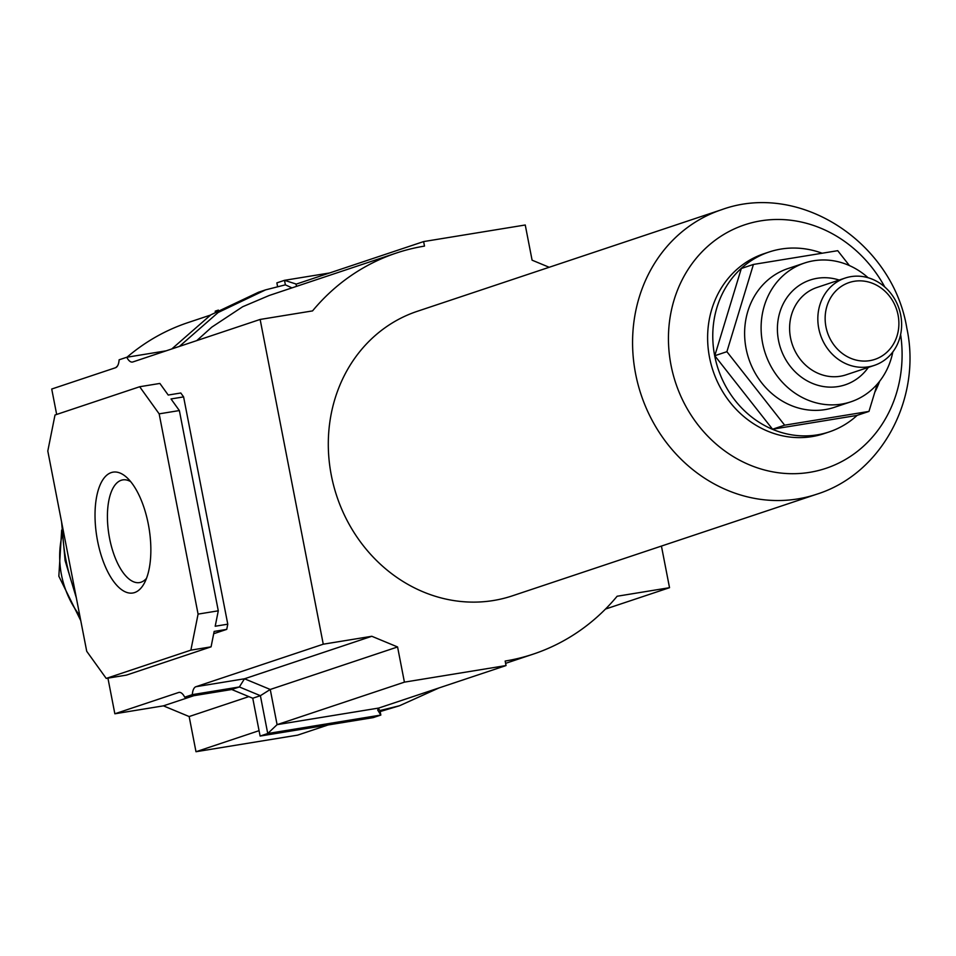 <?xml version="1.0" encoding="UTF-8"?>
<svg xmlns="http://www.w3.org/2000/svg" width="956" height="956" viewBox="0 0 956 956"><rect width="100%" height="100%" fill="white"/><g stroke="black" fill="none" stroke-linecap="round" stroke-linejoin="round"><path stroke-width="1.43" d="M134.605 592.565A61.232 26.457 80.7 0 1 97.584 541.036A61.232 26.457 80.7 0 1 111.278 472.587A61.232 26.457 80.7 0 1 126.79 477.486A61.232 26.457 80.7 0 1 149.052 528.31A61.232 26.457 80.7 0 1 144.105 583.578A61.232 26.457 80.7 0 1 134.605 592.565M130.721 481.669A52.018 22.478 -99.3 0 0 122.762 479.888A52.018 22.478 -99.3 0 0 121.233 480.27A52.018 22.478 -99.3 0 0 109.259 536.651A52.018 22.478 -99.3 0 0 139.516 582.586A52.018 22.478 -99.3 0 0 141.046 582.204A52.018 22.478 -99.3 0 0 146.495 578.356M179.429 346.395L218.135 312.504L265.577 289.871L285.378 284.84L284.494 280.323L296.3 284.087L423.616 241.581L525.25 224.995L532.086 260.175L549.186 267.274M107.92 678.127L114.851 713.785L178.629 692.491A13.814 5.963 80.7 0 1 179.035 692.383A13.814 5.963 80.7 0 1 184.699 697.187L192.323 694.642A13.814 5.963 80.7 0 1 195.944 686.707L244.497 678.784L270.249 689.467L260.391 695.693L252.754 698.238L231.734 689.503L239.359 686.958L244.497 678.784L371.824 636.278L323.259 644.201L260.14 319.447L312.54 310.903A222.832 200.461 -108.5 0 1 396.37 253.029A222.832 200.461 -108.5 0 1 424.5 246.098L423.616 241.581M196.781 340.611L211.73 327.179L242.657 306.745L269.222 295.476L396.37 253.029M56.667 414.45L51.72 389.032L115.509 367.737A13.814 5.963 80.7 0 0 119.118 359.803L126.754 357.257A13.814 5.963 80.7 0 0 132.406 362.061A13.814 5.963 80.7 0 0 132.812 361.966L260.14 319.447M605.471 609.068L669.523 587.689L617.122 596.245A222.832 200.461 -108.5 0 1 533.293 654.107A222.832 200.461 -108.5 0 1 505.162 661.05L506.035 665.555L404.412 682.142L397.577 646.961L371.824 636.278M195.944 686.707L323.259 644.201M252.754 698.238L260.116 736.06L267.74 733.515L277.085 724.648L270.249 689.467L397.577 646.961M506.035 665.555L378.707 708.061L277.085 724.648L404.412 682.142M86.721 651.287L106.212 678.413L190.877 650.14L198.083 614.111L159.162 413.852L139.672 386.738L55.006 415L47.8 451.029L86.721 651.287M661.433 546.067L669.523 587.689M114.851 713.785L163.404 705.851L189.157 716.546L195.992 751.727L297.627 735.14L328.075 724.971M210.416 315.11L187.95 322.614A222.832 200.461 71.5 0 0 127.005 357.221M117.564 365.873A222.832 200.461 71.5 0 0 115.796 367.618M218.374 310.103L215.208 311.166L215.363 311.931M139.672 386.738L159.879 383.44L168.22 395.043L180.792 393L183.6 396.895L227.779 624.184L226.739 629.371L213.702 633.72M163.404 705.851L193.853 695.693M189.157 716.546L248.859 696.613M195.992 751.727L259.064 730.671M190.877 650.14L211.073 646.842L214.156 631.426L226.739 629.371M227.779 624.184L215.196 626.24L218.291 610.812L179.358 410.554L171.016 398.951L183.6 396.895M198.083 614.111L218.291 610.812M106.212 678.413L126.419 675.115L211.073 646.842M159.162 413.852L179.358 410.554M378.707 708.061L377.704 710.033L380.835 715.064L379.962 710.547L378.194 708.324M192.323 694.642L239.359 686.958L260.391 695.693L267.74 733.515L380.835 715.064L373.21 717.609L260.116 736.06M231.734 689.503L184.699 697.187M379.962 710.547L399.465 705.767L438.995 687.938M380.153 711.563L399.465 705.767M166.153 350.828L126.754 357.257M285.378 284.84L291.962 287.887M171.805 348.94L210.834 314.835L258.574 292.213L265.577 289.871M295.87 284.195L296.73 286.298M277.551 286.406L276.87 282.868L284.494 280.323L329.641 272.962M857.138 415.37A94.835 85.323 -108.5 0 1 829.127 431.933L823.976 433.654A94.835 85.323 -108.5 0 1 709.531 357.472A94.835 85.323 -108.5 0 1 763.904 253.734L769.054 252.014A94.835 85.323 -108.5 0 1 822.148 253.232M816.603 494.264L512.332 595.851A149.996 134.939 -108.5 0 1 331.326 475.359A149.996 134.939 -108.5 0 1 417.33 311.298L721.601 209.711A149.996 134.939 -108.5 0 0 635.597 373.772A149.996 134.939 -108.5 0 0 816.603 494.264C882.221 473.77 921.919 397.839 906.814 328.099C892.964 242.764 800.124 181.019 721.601 209.711M829.127 431.933A94.835 85.323 -108.5 0 1 714.682 355.752A94.835 85.323 -108.5 0 1 769.054 252.014M879.64 381.253A94.835 85.323 -108.5 0 1 874.812 392.223M898.078 315.086A40.511 36.448 -108.5 0 1 869.733 360.651A40.511 36.448 -108.5 0 1 825.96 326.856A40.511 36.448 -108.5 0 1 854.294 281.279A40.511 36.448 -108.5 0 1 898.078 315.086M900.707 315.038A46.043 41.419 -108.5 0 1 874.31 365.395A46.043 41.419 -108.5 0 1 818.754 328.422A46.043 41.419 -108.5 0 1 845.152 278.065A46.043 41.419 -108.5 0 1 900.707 315.038M804.522 263.031L788.031 268.54A73.158 65.809 71.5 0 0 746.086 348.558A73.158 65.809 71.5 0 0 834.361 407.328L850.864 401.819A73.158 65.809 -108.5 0 1 762.577 343.049A73.158 65.809 -108.5 0 1 804.522 263.031A73.158 65.809 -108.5 0 1 868.06 277.706M892.832 351.916A73.158 65.809 -108.5 0 1 850.864 401.819M753.424 264.442L741.318 268.493L714.777 355.728L772.556 429.22L856.863 415.454L868.968 411.415L784.661 425.181L726.895 351.689L753.424 264.442L837.731 250.687L849.442 265.589M877.273 384.109L868.968 411.415M714.777 355.728L726.895 351.689M772.556 429.22L784.661 425.181M179.453 692.347L178.629 692.491M900.624 334.481A128.355 115.473 -108.5 0 1 806.745 472.778A128.355 115.473 -108.5 0 1 671.028 365.228A128.355 115.473 -108.5 0 1 741.796 225.831A128.355 115.473 -108.5 0 1 884.766 286.967M874.31 365.395L846.084 374.824A46.043 41.419 -108.5 0 1 790.528 337.838A46.043 41.419 -108.5 0 1 816.926 287.481L845.152 278.065M868.335 367.391A55.245 49.7 -108.5 0 1 817.237 385.113A55.245 49.7 -108.5 0 1 778.519 340.455A55.245 49.7 -108.5 0 1 839.177 280.06M62.463 526.481A175.247 157.656 71.5 0 0 65.976 560.108A175.247 157.656 71.5 0 0 75.357 592.792M61.937 535.946A88.514 79.635 71.5 0 0 61.459 574.795A88.514 79.635 71.5 0 0 79.79 615.592M505.605 663.345L533.293 654.107M76.349 597.894L65.092 560.563L61.59 521.964M80.758 620.599L58.842 576.217L61.662 530.066"/></g></svg>
